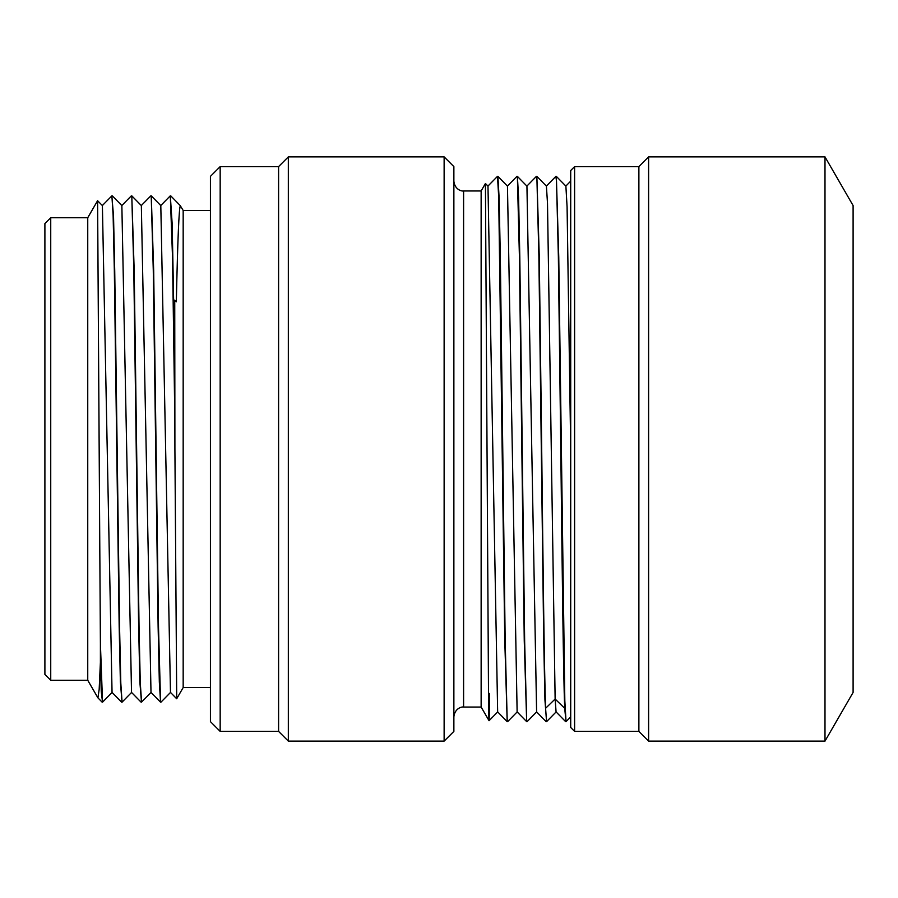 <?xml version="1.0" encoding="UTF-8"?>
<svg xmlns="http://www.w3.org/2000/svg" width="898" height="898" viewBox="0 0 898 898"><rect width="100%" height="100%" fill="white"/><g stroke="black" fill="none" stroke-linecap="round" stroke-linejoin="round"><path stroke-width="1.35" d="M570.713 716.885L566.043 721.644L564.831 700.9L558.758 257.311L556.345 176.367M556.154 711.89L546.601 721.633M565.617 721.622L556.075 711.89L555.132 699.037L547.499 203.285L546.411 186.111L536.858 176.367L538.879 256.222L543.728 640.667L544.94 699.991L546.568 721.644L545.591 708.298C544.3 674.319 542.998 564.18 541.696 449L539.283 257.299L536.869 176.367M570.713 449L570.713 727.492L574.608 731.387L574.608 166.613L570.713 170.508L570.713 449L567.087 206.989L565.886 186.111L556.333 176.378M546.332 186.122L555.918 176.356L556.524 181.598L558.354 256.211L560.79 449C562.081 564.18 563.383 674.319 564.685 708.298L566.043 721.644M517.36 176.356L519.403 256.222L524.252 640.622L526.666 721.622L517.125 711.89L507.46 186.111L497.907 176.367L499.12 197.998L500.332 257.299L505.181 641.789L507.224 721.644M526.699 721.644L524.657 641.778L519.807 257.367L518.606 198.043L517.394 176.378L526.935 186.122L536.6 711.89L546.141 721.633M487.917 186.111L497.492 176.356L498.704 197.1L504.777 640.633L507.19 721.622L497.649 711.89L487.984 186.111L485.425 183.518L488.478 688.238C488.838 729.636 489.208 731.376 489.567 693.458M526.868 186.122L536.409 176.367M507.392 186.111L516.934 176.367M489.062 720.712L481.137 707.04L481.137 190.96L485.425 183.518M453.872 449L453.872 166.613L444.128 156.881L444.128 741.119L453.872 731.387L453.872 449M220.167 731.387L210.435 721.644L210.435 176.356L220.167 166.613L220.167 731.387L278.593 731.387L278.593 166.613L288.337 156.881L288.337 741.119L444.128 741.119M210.435 687.565L183.17 687.565L183.17 210.435L210.435 210.435M174.74 412.519L172.528 257.513L170.317 195.831L172.18 224.118L173.628 300.19L174.74 300.19L174.908 449L176.715 698.745M180.296 205.496L180.363 205.721C179.016 207.573 177.669 239.609 176.334 301.807L174.74 300.19M141.581 702.056L140.279 683.052L139.067 628.578L134.217 271.376L131.793 195.854L141.345 205.586L150.999 692.414L160.551 702.157L159.328 681.952L158.127 626.86L153.277 270.231L151.212 195.831M160.585 702.169L158.531 628.016L153.681 270.702L151.268 195.843L160.809 205.586L170.474 692.414L176.693 698.767L183.17 687.565M170.743 195.843L180.363 205.721M141.255 205.597L150.842 195.831M131.793 195.854L133.813 270.309L138.64 626.49L139.863 682.11L141.491 702.169M122.072 702.135L120.803 683.075L119.58 627.702L114.731 271.05L113.53 215.98L111.823 195.899M111.891 195.831L113.114 215.093L114.327 269.972L119.176 626.647L120.377 681.762L122.005 702.169M100.396 662.354L100.396 643.585L102.54 702.169L101.25 691.539L100.396 662.354L99.162 689.484L97.927 697.881L87.746 680.257L87.746 217.743L97.579 200.703L102.394 205.586L112.048 692.414L121.6 702.146M112.317 195.865L121.859 205.597L131.523 692.414L141.076 702.146M102.54 702.169L112.127 692.392M100.396 643.585L97.601 200.692M50.737 217.743L44.9 223.58L44.9 674.42L50.737 680.257L50.737 217.743L87.746 217.743M853.1 449L853.1 205.563L824.993 156.881L824.993 741.119L853.1 692.437L853.1 449M574.608 731.387L638.882 731.387L638.882 166.613L648.614 156.881L648.614 741.119L824.993 741.119M564.685 708.298L555.132 699.037L545.591 708.298M481.137 190.96L463.604 190.96L463.604 707.04C461.931 706.546 454.736 708.298 453.872 716.772M565.852 186.088L570.713 181.115M527.126 721.622L536.667 711.878M507.651 721.633L517.203 711.89M489.051 720.735L497.728 711.878M463.604 190.96C461.931 191.454 454.736 189.703 453.872 181.228M288.337 156.881L444.128 156.881M278.593 731.387L288.337 741.119M220.167 166.613L278.593 166.613M183.17 210.435L180.206 205.586M160.731 205.586L170.283 195.843M161 702.124L170.553 692.38M141.514 702.135L151.077 692.38M111.857 195.854L102.316 205.597M102.114 702.135L97.938 697.869M131.333 195.854L121.78 205.597M131.602 692.414L122.061 702.157M50.737 680.257L87.746 680.257M463.604 707.04L481.137 707.04M648.614 156.881L824.993 156.881M638.882 731.387L648.614 741.119M574.608 166.613L638.882 166.613"/></g></svg>
